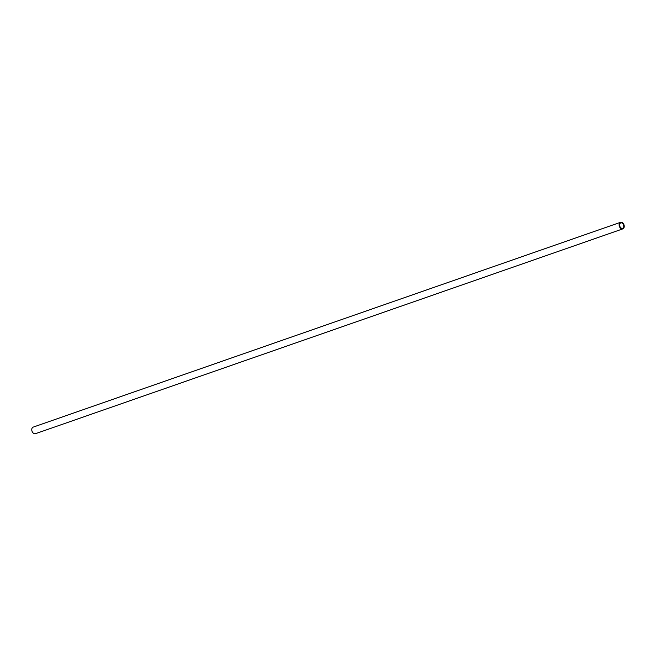 <?xml version="1.0" encoding="UTF-8"?>
<svg xmlns="http://www.w3.org/2000/svg" width="656" height="656" viewBox="0 0 656 656"><rect width="100%" height="100%" fill="white"/><g stroke="black" fill="none" stroke-linecap="round" stroke-linejoin="round"><path stroke-width="0.98" d="M620.535 222.31L33.177 427.122A3.477 2.427 70.8 0 0 32.8 427.31A3.477 2.427 70.8 0 0 32.136 431.484A3.477 2.427 70.8 0 0 35.465 433.69L622.823 228.878A3.477 2.427 -109.2 0 1 619.494 226.673A3.477 2.427 -109.2 0 1 620.166 222.499A3.477 2.427 -109.2 0 1 620.535 222.31A3.477 2.427 -109.2 0 1 623.864 224.516A3.477 2.427 -109.2 0 1 623.2 228.69A3.477 2.427 -109.2 0 1 622.823 228.878M622.921 228.116A2.829 1.976 70.8 0 0 623.462 224.721A2.829 1.976 70.8 0 0 620.748 222.917A2.829 1.976 70.8 0 0 620.445 223.073A2.829 1.976 70.8 0 0 619.904 226.476A2.829 1.976 70.8 0 0 622.618 228.272A2.829 1.976 70.8 0 0 622.921 228.116"/></g></svg>
